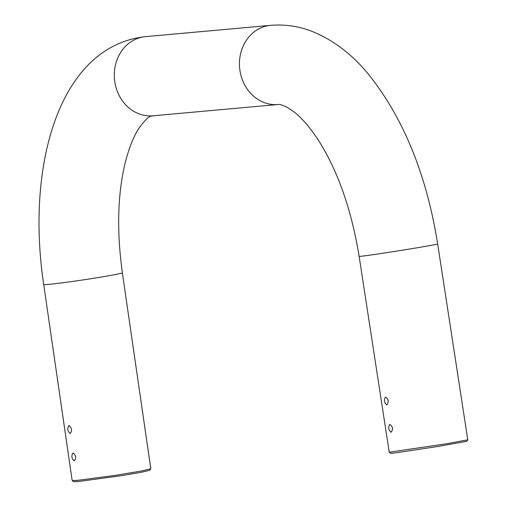 <?xml version="1.0" encoding="UTF-8"?>
<svg xmlns="http://www.w3.org/2000/svg" width="507" height="507" viewBox="0 0 507 507"><rect width="100%" height="100%" fill="white"/><g stroke="black" fill="none" stroke-linecap="round" stroke-linejoin="round"><path stroke-width="0.76" d="M467.777 439.823L466.7 441.305L437.991 446.471L395.473 452.871L390.732 453.321L389.249 452.231L447.523 443.6L467.777 439.816L437.668 243.949A39.755 0.672 171 0 1 408.262 249.248A39.755 0.672 171 0 1 364.039 255.915A39.755 0.672 171 0 1 359.127 256.358L389.243 452.219M122.352 272.753A39.755 1.274 -8.5 0 1 92.996 278.387A39.755 1.274 -8.5 0 1 48.672 284.389A39.755 1.274 -8.5 0 1 43.71 284.503L72.165 480.528L77.127 480.408L114.759 475.446L141.231 471.054L150.807 468.772L122.352 272.753C116.661 230.996 117.592 194.422 125.134 163.039C129.012 147.924 133.588 136.377 138.861 128.398C150.028 113.004 151.764 116.851 152.778 115.818A39.755 34.825 83.8 0 0 152.918 115.805L278.064 104.505M150.788 468.823L149.692 470.287L141.257 472.296L120.736 475.788L78.458 481.498L73.673 481.65L72.197 480.56M385.738 397.063C388.463 399.389 388.863 401.981 386.936 404.833L386.708 404.878C384.103 402.457 383.71 399.852 385.542 397.057L385.738 397.063M389.946 424.403C392.836 426.723 393.236 429.328 391.144 432.211L391.03 432.23C388.394 429.809 388.007 427.205 389.858 424.41L389.946 424.403M68.939 425.639C67.108 428.421 67.494 431.032 70.105 433.46L70.302 433.415C72.26 430.646 71.886 428.054 69.174 425.646L68.87 425.646M73.027 453.011C71.17 455.799 71.557 458.41 74.193 460.831L74.282 460.819C76.399 458.024 76.025 455.419 73.147 453.011L72.957 453.017M71.493 428.998L71.576 429.499M75.505 455.964L75.727 457.276M392.557 428.668L392.336 427.338M388.178 400.936L388.089 400.372M359.127 256.358C351.509 209.822 338.004 171.22 318.611 140.553C309.859 127.251 301.64 117.681 293.946 111.844L287.032 107.237C282.012 104.905 278.977 103.998 277.925 104.518A39.755 34.825 83.8 0 1 239.963 70.688A39.755 34.825 83.8 0 1 270.491 25.356A39.755 34.825 83.8 0 1 270.58 25.35L145.433 36.65A39.755 34.825 83.8 0 0 145.344 36.656A39.755 34.825 83.8 0 0 114.816 81.988A39.755 34.825 83.8 0 0 152.778 115.818M43.71 284.503C25.8 165.459 58.996 46.162 145.344 36.656M270.491 25.356C285.321 24.121 299.656 26.32 313.503 31.96C334.1 40.649 352.333 54.642 368.202 73.933C403.426 117.89 426.577 174.56 437.668 243.949"/></g></svg>

